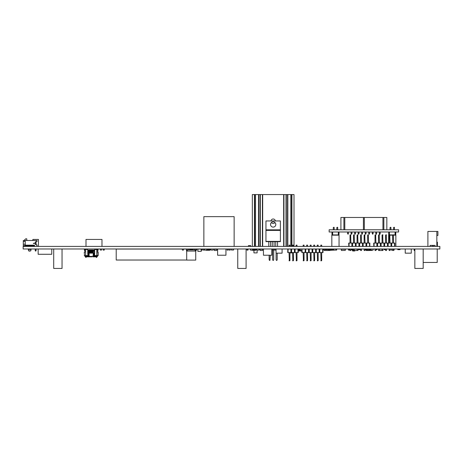 <?xml version="1.0" encoding="UTF-8"?>
<svg xmlns="http://www.w3.org/2000/svg" width="463" height="463" viewBox="0 0 463 463"><rect width="100%" height="100%" fill="white"/><g stroke="black" fill="none" stroke-linecap="round" stroke-linejoin="round"><path stroke-width="0.69" d="M23.15 246.409L23.15 248.984L439.85 248.984L439.85 246.409L23.15 246.409M385.401 248.984L385.61 249.679M386.501 249.679L386.79 248.984M397.763 248.984L397.763 249.679L399.986 249.679L399.986 248.984M324.841 248.984L324.841 249.679L327.063 249.679L327.063 248.984L327.515 249.013A0.422 0.422 -90 0 1 327.902 249.383A0.422 0.422 -90 0 0 327.515 249.013L327.063 248.984L327.515 249.013A0.422 0.422 -90 0 1 327.902 249.383A0.422 0.422 -90 0 0 327.515 249.013L327.063 248.984L327.515 249.013A0.422 0.422 -90 0 1 327.902 249.383A0.422 0.422 -90 0 0 327.515 249.013L327.063 248.984L327.515 249.013A0.422 0.422 -90 0 1 327.902 249.383L328.452 249.65L328.788 249.123L333.73 249.123M322.919 249.679L324.048 249.679M323.452 248.984L323.452 249.679L323.452 248.984M101.976 246.409L101.976 239.423L86.002 239.423L86.002 246.409M38.429 246.409L38.429 239.423L32.873 239.423L32.873 240.494M368.554 243.075L368.276 234.741L367.663 235.019L367.663 243.075M368.554 235.019L367.663 235.019M368.554 250.495L367.663 250.495L368.554 250.495L368.554 248.984M367.663 248.984L367.663 250.495M365.023 243.075L364.746 234.741L364.138 235.019L364.138 243.075M365.023 235.019L364.138 235.019M365.023 250.495L364.138 250.495L365.023 250.495L365.023 248.984M364.138 248.984L364.138 250.495M361.499 243.075L361.221 234.741L360.608 235.019L360.608 243.075M361.499 235.019L360.608 235.019M361.499 250.495L360.608 250.495L361.499 250.495L361.499 248.984M360.608 248.984L360.608 250.495M357.968 243.075L357.691 234.741L357.077 235.019L357.077 243.075M357.968 235.019L357.077 235.019M357.968 250.495L357.077 250.495L357.968 250.495L357.968 248.984M357.077 248.984L357.077 250.495M354.438 243.075L354.16 234.741L353.553 235.019L353.553 243.075M354.438 235.019L353.553 235.019M354.438 250.495L353.553 250.495L354.438 250.495L354.438 248.984M353.553 248.984L353.553 250.495M350.913 243.075L350.636 234.741L350.022 235.019L350.022 243.075M350.913 235.019L350.022 235.019M350.913 250.495L350.022 250.495L350.913 250.495L350.913 248.984M350.022 248.984L350.022 250.495M348.795 245.911L348.703 243.075L369.873 243.075L369.781 246.409M366.256 246.409L366.436 245.911M362.726 246.409L362.905 245.911M359.195 246.409L359.381 245.911M355.671 246.409L355.85 245.911M352.14 246.409L352.32 245.911M349.05 246.409L349.05 243.075M352.233 245.911L352.233 243.075M352.58 243.075L352.58 246.409M351.886 246.409L351.886 243.075M355.758 245.911L355.758 243.075M356.105 243.075L356.105 246.409M355.41 246.409L355.41 243.075M359.288 245.911L359.288 243.075M359.635 243.075L359.635 246.409M358.941 246.409L358.941 243.075M362.818 245.911L362.818 243.075M363.166 243.075L363.166 246.409M362.471 246.409L362.471 243.075M366.343 245.911L366.343 243.075M366.69 243.075L366.69 246.409M365.996 246.409L365.996 243.075M369.526 246.409L369.526 243.075M259.558 248.984L259.836 249.679M348.454 248.984L348.454 249.679L350.022 249.679M233.584 248.984L233.584 250.026L231.361 250.026L231.361 248.984M370.956 248.984L370.956 250.095L373.178 250.095L373.178 248.984M308.485 249.025A0.596 0.596 90 0 1 308.508 249.025A0.596 0.596 90 0 0 308.485 249.025A0.596 0.596 90 0 1 308.508 249.025A0.596 0.596 90 0 0 308.485 249.025L307.912 248.984L308.485 249.025M329.928 250.483L328.215 250.419M341.422 250.483L345.276 250.419L341.422 250.483L341.277 249.679M345.815 248.984L345.398 249.262L345.276 250.419L345.398 249.256L341.231 249.256L341.422 250.419L341.3 249.262L345.329 248.984L345.276 250.419M345.398 249.262L340.814 248.984M436.829 242.149L437.419 242.149L437.419 246.409M437.419 242.149L437.066 242.149L437.419 242.149M35.414 251.021L35.205 250.466L36.097 250.466L35.888 251.021L35.414 251.021M36.097 250.466L36.097 248.984M36.108 241.958L36.108 241.408L36.108 241.958L36.108 241.408L36.108 241.958L35.275 241.958L35.275 244.389L36.097 244.389L36.097 241.958M35.205 248.984L35.205 250.466L35.205 248.984M35.275 244.389L36.108 244.389L35.275 244.389L35.275 241.958L35.275 244.389M36.097 244.389L36.108 244.939L37.04 244.939L36.108 244.939L37.04 244.939L36.108 244.939L37.04 244.939L37.04 246.409M34.47 245.159L34.47 246.409L34.47 245.853L23.902 245.853L25.233 245.159L34.47 245.159L34.47 245.853M25.233 244.215L23.289 244.215L25.233 244.215L25.233 241.437L25.233 245.159M25.233 240.494L25.233 241.437L23.289 241.437L23.289 240.494L37.04 240.494L34.679 240.494L37.04 240.494L37.04 241.408L36.108 241.408M35.026 243.116L33.29 243.33L35.026 243.116M23.902 245.853L23.289 245.853L23.289 241.437M31.067 248.984L28.289 248.984L28.556 250.848L30.801 250.848L28.556 250.848M24.47 245.853L24.47 246.409L24.47 245.853M29.302 251.177L30.801 250.848L31.067 249.453L28.289 249.453L28.289 249.036L31.067 249.036L31.067 249.453M33.585 243.33L35.026 243.33M33.29 243.33L33.845 243.55M24.053 240.482L27.456 240.482A0.695 0.695 -7.8 0 1 26.761 239.788L26.761 238.815L25.72 238.815L24.053 240.482M393.556 235.169L395.859 235.169L395.859 246.409M389.14 235.169L388.636 235.169L388.636 243.075M392.665 235.169L390.025 235.169M331.826 246.409L331.826 235.169L339.049 235.169L339.049 246.409M334.17 250.095L328.857 250.373M328.794 249.846L328.857 250.153L334.431 250.153M328.522 249.846L328.585 250.153M328.73 249.846L333.73 249.846M328.788 249.123L328.724 249.644L333.73 249.65M333.73 249.343L328.516 249.343L328.134 249.846A0.422 0.422 -90 0 1 327.711 249.476L327.063 249.187M328.452 249.846L328.134 249.846M335.964 249.187L335.953 250.095L336.647 250.095L336.647 248.984M393.556 243.075L393.278 234.741L392.665 235.019L392.665 243.075M393.556 235.019L392.665 235.019M393.556 250.495L392.665 250.495L393.556 250.495L393.556 248.984M392.665 248.984L392.665 250.495M390.025 243.075L389.748 234.741L389.14 235.019L389.14 243.075M390.025 235.019L389.14 235.019M390.025 250.495L389.14 250.495L390.025 250.495L390.025 248.984M389.14 248.984L389.14 250.495M386.501 243.075L386.223 234.741L385.61 235.019L385.61 243.075M386.501 235.019L385.61 235.019M386.501 250.495L385.61 250.495L386.501 250.495L386.501 248.984M385.61 248.984L385.61 250.495M382.97 243.075L382.693 234.741L382.079 235.019L382.079 243.075M382.97 235.019L382.079 235.019M382.97 250.495L382.079 250.495L382.97 250.495L382.97 248.984M382.079 248.984L382.079 250.495M379.44 243.075L379.162 234.741L378.555 235.019L378.555 243.075M379.44 235.019L378.555 235.019M379.44 250.495L378.555 250.495L379.44 250.495L379.44 248.984M378.555 248.984L378.555 250.495M375.915 243.075L375.638 234.741L375.024 235.019L375.024 243.075M375.915 235.019L375.024 235.019M375.915 250.495L375.024 250.495L375.915 250.495L375.915 248.984M375.024 248.984L375.024 250.495M373.797 245.911L373.705 243.075L394.875 243.075L394.783 246.409M391.258 246.409L391.438 245.911M387.728 246.409L387.907 245.911M384.197 246.409L384.383 245.911M380.673 246.409L380.852 245.911M377.142 246.409L377.322 245.911M374.052 246.409L374.052 243.075M377.235 245.911L377.235 243.075M377.582 243.075L377.582 246.409M376.888 246.409L376.888 243.075M380.76 245.911L380.76 243.075M381.107 243.075L381.107 246.409M380.412 246.409L380.412 243.075M384.29 245.911L384.29 243.075M384.637 243.075L384.637 246.409M383.943 246.409L383.943 243.075M387.82 245.911L387.82 243.075M388.168 243.075L388.168 246.409M387.473 246.409L387.473 243.075M391.345 245.911L391.345 243.075M391.692 243.075L391.692 246.409M390.998 246.409L390.998 243.075M394.528 246.409L394.528 243.075M206.776 249.817L209.797 249.817L209.727 250.292L206.052 250.292M206.776 249.569L209.797 249.569L209.895 250.153L206.035 250.095M206.776 249.233L209.727 249.233L209.971 249.569L209.727 249.094L206.776 249.094M210.862 248.984A0.422 0.422 90 0 0 210.543 249.354L209.971 249.569L209.895 250.153L210.364 249.817A0.422 0.422 90 0 0 210.787 249.43L210.787 249.43A0.422 0.422 90 0 1 210.364 249.817L209.971 249.817L210.364 249.817A0.422 0.422 90 0 0 210.787 249.43L210.787 249.43A0.422 0.422 90 0 1 210.364 249.817L209.971 249.817L210.364 249.817A0.422 0.422 90 0 0 210.787 249.43L210.943 249.216M209.971 249.569L209.895 249.233M252.613 249.817L255.634 249.817L255.564 250.292L251.889 250.292M252.613 249.569L255.634 249.569L255.732 250.153L251.872 250.095M252.613 249.233L255.564 249.233L255.808 249.569L255.564 249.094L252.613 249.094M256.699 248.984A0.422 0.422 90 0 0 256.38 249.354L255.808 249.569L255.732 250.153L256.201 249.817A0.422 0.422 90 0 0 256.624 249.43L256.624 249.43A0.422 0.422 90 0 1 256.201 249.817L255.808 249.817L256.201 249.817A0.422 0.422 90 0 0 256.624 249.43L256.624 249.43A0.422 0.422 90 0 1 256.201 249.817L255.808 249.817L256.201 249.817A0.422 0.422 90 0 0 256.624 249.43L256.78 249.216M255.808 249.569L255.732 249.233M366.077 249.123L365.886 249.754L366.077 249.123L367.663 249.123M368.554 249.123L370.956 249.123M367.663 249.742L365.538 249.887L365.023 249.123M365.886 249.893L365.151 249.123M372.113 250.095L371.945 250.512L372.113 250.095M366.36 250.512L367.68 250.512M368.536 250.512L372.084 250.385M365.4 249.262L365.538 249.748L365.261 249.262M324.841 249.123L324.048 249.123L324.048 250.512L328.215 250.512L328.215 249.846M327.763 249.123L328.215 249.123L328.215 249.65M312.988 249.025A0.602 0.602 90 0 1 313.138 248.996L313.306 248.984M305.262 248.984L305.43 248.996A0.602 0.602 90 0 1 305.58 249.025A0.602 0.602 90 0 0 305.43 248.996A0.602 0.602 90 0 1 305.58 249.025A0.602 0.602 90 0 0 305.43 248.996A0.602 0.602 90 0 1 305.58 249.025A0.602 0.602 90 0 0 305.43 248.996A0.602 0.602 90 0 1 305.58 249.025M248.446 246.409L248.446 245.604L250.668 245.604L250.668 246.409M377.067 248.984L377.067 249.679L375.956 249.679L375.956 248.984M384.29 248.984L384.29 249.679L385.401 249.679M214.253 250.026L213.999 248.984M202.192 248.984L202.192 250.095L201.081 250.095L201.081 249.679L202.192 249.679M201.081 248.984L201.081 249.679L201.081 248.984M260.09 250.026L259.836 248.984M248.029 248.984L248.029 250.095L246.918 250.095L246.918 249.679L248.029 249.679M246.918 248.984L246.918 249.679M182.329 249.053L116.213 249.053L116.213 260.027L186.705 260.027M183.441 249.053L186.496 249.053M323.73 248.984L323.73 249.679M273.17 227.113A2.639 2.639 116.6 0 0 275.809 224.474A2.639 2.639 116.6 0 0 273.17 221.835A2.639 2.639 116.6 0 0 270.531 224.474A2.639 2.639 116.6 0 0 273.17 227.113M280.381 229.839L280.381 220.949L265.959 220.949L265.959 229.839L280.393 229.839L280.393 241.645L265.947 241.645L265.959 229.839M265.947 241.373L280.393 241.373M265.947 230.395L280.393 230.395M277.545 246.409L277.545 241.645M277.198 253.163L277.198 259.702L276.874 260.397L276.411 260.397L276.087 259.702L276.087 253.163M275.74 246.409L275.74 241.645M274.073 246.409L274.073 241.645M272.614 259.702L272.614 250.095L273.726 250.095L273.726 248.984L273.726 259.702L273.401 260.397L272.939 260.397L272.614 259.702M272.267 246.409L272.267 241.645M270.6 246.409L270.6 241.645M270.253 255.235L269.929 260.397L269.466 260.397L269.142 259.702L269.142 255.235M268.795 246.409L268.795 241.645M217.61 248.984L217.61 255.235L225.944 255.235L225.944 248.984M263.447 248.984L263.447 255.235L271.781 255.235L271.781 248.984M94.683 250.929L93.439 250.929L93.352 250.043L93.439 250.651L93.352 250.043L94.406 250.234M94.683 253.151L94.336 253.151L94.336 250.234L94.683 250.234L88.016 250.234M93.26 250.651L93.3 250.061M93.248 253.151L93.248 250.929L92.675 250.929L93.439 250.929L93.318 250.049M92.855 250.234L93.063 253.151L93.127 250.049M93.051 250.651L92.872 253.151L92.907 250.205M92.484 250.651L92.507 250.072M92.276 250.234L92.467 250.651L92.328 250.061M92.675 253.151L92.675 250.929L91.9 250.929L92.276 250.929L92.23 250.211M91.709 250.159L91.882 250.651L91.796 250.043L91.321 250.107M91.315 253.151L91.495 250.929L91.118 250.929L91.124 250.107M91.304 253.151L91.304 250.929L90.54 250.929L90.91 250.929L91.014 250.043L91.107 250.651L90.985 250.049M90.823 250.228L90.731 253.151L90.933 250.107L90.545 250.107M90.54 253.151L90.54 250.929L89.955 250.929L90.331 250.929L90.435 250.043L90.522 250.651L90.401 250.049M90.331 250.234L90.331 250.651L90.088 250.055M90.135 250.234L90.146 253.151L90.094 250.211M89.926 250.089L89.938 250.651L89.897 250.061M89.747 250.234L89.747 250.651L89.515 250.205M89.955 253.151L89.955 250.929L89.174 250.929L89.55 250.929L89.654 250.043L89.567 250.651L89.266 250.043L89.174 250.651M89.087 250.049L88.983 250.651M84.266 252.248L84.787 252.248L84.266 252.248L84.544 255.86L88.537 255.582M84.787 252.248L84.787 249.47L87.738 249.47L87.738 253.846L88.387 253.846M94.035 255.582L98.156 255.582L97.878 255.86L98.156 252.248L98.156 255.582L97.635 249.47L94.683 249.47L94.602 255.582L97.878 255.86L96.709 255.86L96.709 257.387L96.292 257.387L96.292 255.86L94.238 256.062L93.856 255.651L93.925 253.66M97.635 252.248L97.635 249.47M94.336 253.846L94.336 253.151L89.127 253.151L89.127 256.415L89.457 256.832L88.572 256.832L90.343 256.832M93.439 250.929L93.294 253.846L93.856 253.846M87.738 249.47L87.738 253.846L87.738 249.47M85.655 249.47L85.655 255.582L87.82 255.582L87.82 253.846M87.044 256.062L87.044 256.415A0.417 0.399 -90 0 0 87.443 256.832L86.13 256.832L88.572 256.832L88.537 256.415L89.457 256.832L92.079 256.832M93.885 255.813L93.85 256.832L94.979 256.832L92.965 256.832L93.294 253.846M96.101 256.832L94.979 256.832L96.101 256.832A0.417 0.295 -90 0 0 96.292 256.733M96.709 256.832L96.709 257.387M88.387 255.582L87.588 255.86M94.035 253.846L94.602 253.846M88.566 253.846L89.127 253.811M94.435 255.86L93.885 255.582M88.474 253.655L88.879 253.655L88.387 253.956L88.566 255.651L88.184 256.062L86.13 255.877L86.13 256.832M89.174 253.151L88.786 250.136M89.55 250.234L89.371 253.151L89.18 250.107M89.174 250.929L89.359 250.234M89.747 253.151L89.573 250.107M91.9 253.151L91.9 250.929L91.512 250.929L91.877 250.107M92.293 250.107L92.079 253.151L92.079 250.234M93.856 253.747L93.555 253.84M95.546 249.47L95.546 249.053L97.67 249.053A0.417 0.417 90 0 1 98.087 249.47A0.417 0.417 90 0 0 97.67 249.053L96.709 249.053M97.948 250.512L98.087 249.47L97.948 250.512L97.67 249.47M86.876 249.053L86.876 249.47L86.876 249.053L86.876 249.47L86.876 249.053L84.752 249.053A0.417 0.417 -90 0 0 84.335 249.47L84.474 250.512L84.752 249.47L84.613 250.512M85.713 255.86L85.713 257.387L86.13 257.387M301.928 249.123L300.255 249.123L300.255 250.512L301.841 250.512M379.423 250.512L382.102 250.512M379.44 249.123L382.079 249.123M214.363 250.483L216.69 250.483L214.294 250.419L214.242 249.256L216.881 249.262L216.759 250.419L216.881 249.256L216.099 248.984M214.242 249.256L214.294 250.419L214.172 249.262L216.099 249.262M216.881 249.262L216.759 250.419M260.2 250.483L262.527 250.483L260.131 250.419L260.079 249.256L262.718 249.262L262.596 250.419L262.718 249.256L261.936 248.984M260.079 249.256L260.131 250.419L260.009 249.262L261.936 249.262M262.718 249.262L262.596 250.419M333.73 248.984L333.73 250.095L335.953 250.095M228.166 248.984L228.166 250.095L227.055 250.095L227.055 248.984M204.553 248.984L204.553 250.095L206.776 250.095L206.776 248.984M210.943 248.984L210.943 250.095L213.165 250.095L213.165 248.984M272.614 248.984L272.614 250.095M250.39 248.984L250.39 250.095L252.613 250.095L252.613 248.984M104.268 248.984L104.268 250.095L103.156 250.095L103.156 248.984M188.233 249.91L189.645 249.91L189.645 249.354L192.793 249.354L192.793 249.91L194.205 249.91L194.205 248.984L188.233 248.984L188.233 249.91L186.496 249.91L186.496 250.836L187.266 250.836M194.205 248.984L195.942 248.984L195.942 249.91L194.205 249.91M186.496 249.91L186.496 248.984L188.233 248.984M195.942 249.354L195.942 250.836L195.166 250.836M186.988 250.026L186.988 250.836M195.45 250.026L195.45 250.836M189.645 249.354L189.645 249.91M195.733 249.91L186.705 249.91M195.733 251.068L186.705 251.068L186.705 260.096L195.733 260.096L195.733 251.068M191.219 260.096L195.126 260.096L191.219 260.096M256.78 248.984L256.78 250.095L259.002 250.095L259.002 248.984M391.096 248.984L391.096 250.095L392.665 250.095M183.441 248.984L183.441 250.095L182.329 250.095L182.329 248.984M196.636 248.984L196.636 250.095L195.942 250.095M299.283 248.984L299.283 250.095L298.311 250.095M298.728 248.984L298.728 250.165L298.311 250.165L300.255 250.17L300.047 248.984L299.353 248.984M291.644 246.409L291.644 194.558L289.213 194.558L292.94 194.558M257.127 194.558L255.53 194.558L257.127 194.558M292.408 252.555L292.408 252.896L289.936 252.896M257.127 250.095L257.127 252.896L257.127 250.095L257.127 252.896L253.932 252.896L253.932 250.292M253.4 194.558L255.53 194.558L254.696 194.558L254.696 246.409M291.644 194.558L291.921 246.409L291.921 194.558L294.005 194.558L294.005 246.409M283.935 246.409L283.935 194.558L283.935 246.409L283.935 194.558L283.935 246.409L283.935 194.558L286.018 194.558L286.018 246.409M275.375 220.949A2.222 2.222 180 0 0 270.965 220.949M271.376 222.541A2.222 2.222 180 0 0 274.964 222.541M252.335 246.409L252.335 194.558L254.418 194.558L254.418 246.409L254.696 194.558M290.81 246.409L290.81 194.558L287.836 194.558L287.836 246.409M287.558 246.409L287.558 194.558L286.296 194.558L286.296 246.409M283.657 246.409L283.657 194.558L262.683 194.558L262.683 246.409M260.322 246.409L260.322 194.558L262.405 194.558L262.405 246.409M260.044 246.409L260.044 194.558L258.782 194.558L258.782 246.409M258.504 246.409L258.504 194.558L255.53 194.558L255.53 246.409M234.139 246.409L234.139 216.643L203.859 216.643L203.859 246.409M38.151 248.984L38.151 254.274L51.763 254.274L51.763 248.984M436.829 235.464L437.911 235.464L437.911 231.436L428.981 231.436M437.396 231.436L435.845 231.436M436.829 246.409L436.829 231.436M432.454 246.409L432.454 245.396L432.454 246.409M435.081 245.396L435.081 246.409L435.081 245.396L430.133 245.396L430.133 246.409L430.133 245.396M427.899 231.436L427.899 246.409L427.899 231.436L427.899 246.409L427.899 231.436L428.773 231.436M433.356 246.409L433.356 245.396M54.958 248.984L62.042 248.996L62.042 268.442L53.708 268.442L53.708 248.996L56.168 248.996M62.042 248.996L53.708 248.996M239.001 248.984L246.084 248.996L246.084 268.442L237.75 268.442L237.75 248.996L240.21 248.996M246.084 248.996L237.75 248.996M416.098 248.984L423.182 248.996L423.182 268.442L414.848 268.442L414.848 248.996L417.308 248.996M423.182 248.996L414.848 248.996M276.052 253.163L282.094 253.163L282.094 248.996L276.052 248.996L276.052 253.163M405.229 253.163L411.271 253.163L411.271 248.996L405.229 248.996L405.229 253.163M414.848 249.123L414.154 249.123L414.154 250.512L414.848 250.512M352.204 248.984L352.204 249.679L351.093 249.679L351.093 248.984M298.218 249.719L298.311 252.555L287.726 252.555L287.818 249.025L289.045 248.984M291.163 249.719L291.256 252.555M294.433 252.555L294.433 249.025L291.343 249.025L291.256 249.719M297.964 252.555L297.964 249.025L294.873 249.025L294.873 249.719L294.694 249.025L294.694 249.719M291.603 249.025L291.603 252.555M290.909 252.555L290.909 249.025L288.073 249.025L288.073 252.555M295.128 249.025L295.128 252.555M289.936 248.984L290.909 249.025M294.781 249.719L294.781 252.555M294.433 249.025L293.461 248.984M297.964 249.025L296.991 248.984M294.873 249.025L296.1 248.984M291.343 249.025L292.575 248.984M289.045 252.555L289.323 260.889L289.936 260.611L289.936 252.555M289.045 260.611L289.936 260.611M289.045 245.135L289.936 245.135L289.045 245.135L289.045 246.409M289.936 246.409L289.936 245.135M292.575 252.555L292.853 260.889L293.461 260.611L293.461 252.555M292.575 260.611L293.461 260.611M292.575 245.135L293.461 245.135L292.575 245.135L292.575 246.409M293.461 246.409L293.461 245.135M296.1 252.555L296.378 260.889L296.991 260.611L296.991 252.555M296.1 260.611L296.991 260.611M296.1 245.135L296.991 245.135L296.1 245.135L296.1 246.409M296.991 246.409L296.991 245.135M303.161 252.555L303.439 260.889L304.046 260.611L304.046 252.555M303.161 260.611L304.046 260.611M303.161 245.135L304.046 245.135L303.161 245.135L303.161 246.409M303.161 248.984L301.928 249.025L301.841 252.555L305.019 252.555L305.279 249.025L305.279 249.719L305.279 249.025L304.046 248.984M304.046 246.409L304.046 245.135M306.685 252.555L306.963 260.889L307.577 260.611L307.577 252.555M306.685 260.611L307.577 260.611M306.685 245.135L307.577 245.135L306.685 245.135L306.685 246.409M306.685 248.984L305.458 249.025L305.279 249.719M322.919 249.719L323.006 252.555L312.074 252.555L312.074 249.025L308.983 249.025L308.804 249.719L308.804 249.025L307.577 248.984M307.577 246.409L307.577 245.135M310.216 252.555L310.494 260.889L311.101 260.611L311.101 252.555M310.216 260.611L311.101 260.611M310.216 245.135L311.101 245.135L310.216 245.135L310.216 246.409M310.216 248.984L308.983 249.025M315.604 252.555L315.604 249.025L312.513 249.025L312.334 249.719L312.334 249.025L311.101 248.984M311.101 246.409L311.101 245.135M313.74 252.555L314.018 260.889L314.632 260.611L314.632 252.555M313.74 260.611L314.632 260.611M313.74 245.135L314.632 245.135L313.74 245.135L313.74 246.409M313.74 248.984L312.513 249.025M319.134 252.555L319.134 249.025L316.044 249.025L315.859 249.719L315.859 249.025L314.632 248.984M314.632 246.409L314.632 245.135M317.271 252.555L317.549 260.889L318.162 260.611L318.162 252.555M317.271 260.611L318.162 260.611M317.271 245.135L318.162 245.135L317.271 245.135L317.271 246.409M317.271 248.984L316.044 249.025M321.687 248.984L319.568 249.025L319.568 249.719L319.389 249.025L318.162 248.984M318.162 246.409L318.162 245.135M320.801 252.555L321.079 260.889L321.687 260.611L321.687 252.555M320.801 260.611L321.687 260.611M320.801 245.135L321.687 245.135L320.801 245.135L320.801 246.409M320.801 248.984L319.568 249.025M321.687 246.409L321.687 245.135M312.074 252.555L305.019 252.555M319.389 249.719L319.134 249.025M315.859 249.719L315.604 249.025M312.334 249.719L312.074 249.025M308.804 249.719L308.804 249.025L305.713 249.025L305.713 252.555M322.659 249.025L322.659 252.555M319.482 249.719L319.482 252.555M319.829 249.025L319.829 252.555M315.951 249.719L315.951 252.555M316.298 249.025L316.298 252.555M312.421 249.719L312.421 252.555M312.768 249.025L312.768 252.555M308.896 249.719L308.896 252.555M308.549 252.555L308.549 249.025M309.243 249.025L309.243 252.555M305.366 249.719L305.366 252.555M301.928 249.025L302.189 252.555M305.019 249.025L302.189 249.025M348.454 249.679L348.454 250.095L350.022 250.095M197.823 249.053L197.892 251.345L201.226 251.345L201.295 250.095M201.081 249.053L197.892 249.053L197.892 251.345L201.226 251.345L197.823 251.276M204.276 248.984L204.276 250.095L203.164 250.095L203.164 248.984M393.556 250.095L394.152 250.095L394.152 248.984M101.49 248.984L101.49 250.095L100.378 250.095L100.378 248.984M275.67 248.984L275.67 250.095L274.559 250.095L274.559 248.984M230.25 248.984L230.25 250.095L229.139 250.095L229.139 248.984M354.421 250.512L357.1 250.512M354.438 249.123L357.077 249.123M437.211 248.984L437.211 262.457L423.182 262.457M360.538 248.984L360.538 249.679L359.427 249.679L359.427 248.984M359.149 248.984L359.149 249.679L358.038 249.679L358.038 248.984M352.065 249.679L352.731 250.998L352.656 250.17L353.553 250.17L352.517 250.17L353.553 250.032L352.517 250.032L352.731 249.192L353.553 249.192L352.592 249.314L352.592 250.871L354.733 250.998L354.913 250.512L354.872 250.871M352.204 250.026L352.731 250.998L354.733 250.998L354.774 250.512M352.204 250.165L351.926 249.679L352.204 250.165M352.731 249.192L352.517 250.02L352.731 249.192L353.553 249.192M352.517 250.17L352.731 250.998L354.733 250.998M301.743 250.871L301.783 250.512L301.604 250.998L298.311 250.871M300.047 249.192L299.353 249.123M300.047 250.032L299.353 249.887L299.353 249.262M300.047 250.165L299.353 249.887M329.147 229.764L329.147 231.986L398.597 231.986L398.597 229.764L329.147 229.764M337.701 227.489L337.701 229.764L337.701 227.489L337.701 229.764L337.701 227.489L337.701 229.764L337.701 227.489L337.701 229.764L337.701 227.489L337.701 229.764L337.701 227.489L337.701 229.764L337.701 227.489L337.701 229.764L337.701 227.489L337.701 229.764L337.701 227.489L337.701 229.764L337.701 227.489L337.701 229.764L337.701 227.489L336.815 227.489L337.701 227.489L337.423 227.211M334.176 227.489L334.176 229.764L334.176 227.489L334.176 229.764L334.176 227.489L334.176 229.764L334.176 227.489L334.176 229.764L334.176 227.489L334.176 229.764L334.176 227.489L334.176 229.764L334.176 227.489L334.176 229.764L334.176 227.489L334.176 229.764L334.176 227.489L334.176 229.764L334.176 227.489L334.176 229.764L334.176 227.489L333.285 227.489L334.176 227.489L333.898 227.211M336.815 229.764L336.815 227.489M333.285 229.764L333.285 227.489M338.326 231.986L338.326 234.903L339.02 234.903L339.02 231.986L339.02 234.903M338.326 234.903L332.66 234.903L332.66 231.986M331.965 231.986L331.965 234.903L332.66 234.903M394.459 227.489L394.459 229.764L394.459 227.489L394.459 229.764L394.459 227.489L394.459 229.764L394.459 227.489L394.459 229.764L394.459 227.489L394.459 229.764L394.459 227.489L394.459 229.764L394.459 227.489L394.459 229.764L394.459 227.489L394.459 229.764L394.459 227.489L394.459 229.764L394.459 227.489L394.459 229.764L394.459 227.489L393.567 227.489L394.459 227.489L394.181 227.211M390.928 227.489L390.928 229.764L390.928 227.489L390.928 229.764L390.928 227.489L390.928 229.764L390.928 227.489L390.928 229.764L390.928 227.489L390.928 229.764L390.928 227.489L390.928 229.764L390.928 227.489L390.928 229.764L390.928 227.489L390.928 229.764L390.928 227.489L390.928 229.764L390.928 227.489L390.928 229.764L390.928 227.489L390.043 227.489L390.928 227.489L390.65 227.211M393.567 229.764L393.567 227.489M390.043 229.764L390.043 227.489M395.084 231.986L395.084 234.903L395.778 234.903L395.778 231.986L395.778 234.903M395.084 234.903L393.44 234.903M392.78 234.903L389.91 234.903M388.723 231.986L388.723 234.903L389.25 234.903M389.418 234.741L389.418 231.986M379.301 233.584L379.579 234.278L380.192 233.584L380.192 231.986L380.192 233.584L379.301 233.584L379.301 231.986M379.915 234.278L380.192 233.584M376.662 233.584L376.662 231.986L376.662 233.584L375.777 233.584L375.777 231.986M373.137 233.584L373.137 231.986L373.137 233.584L372.246 233.584L372.246 231.986M376.384 234.278L375.777 233.584M372.86 234.278L372.246 233.584M369.607 233.584L369.607 231.986L369.607 233.584L368.722 233.584L368.722 231.986M369.329 234.278L368.722 233.584M366.083 233.584L366.083 231.986L366.083 233.584L365.191 233.584L365.191 231.986M365.805 234.278L365.191 233.584M362.552 233.584L362.552 231.986L362.552 233.584L361.661 233.584L361.661 231.986M359.022 233.584L359.022 231.986L359.022 233.584L358.136 233.584L358.136 231.986M362.274 234.278L361.661 233.584M358.744 234.278L358.136 233.584M355.497 233.584L355.497 231.986L355.497 233.584L354.606 233.584L354.606 231.986M355.219 234.278L354.606 233.584M351.967 233.584L351.967 231.986L351.967 233.584L351.081 233.584L351.081 231.986M348.442 233.584L348.442 231.986L348.442 233.584L347.551 233.584L347.551 231.986M351.689 234.278L351.081 233.584M348.164 234.278L347.551 233.584M340.913 229.764L340.913 217.471L386.831 217.471L386.831 229.764L386.831 220.874M383.844 217.471L383.844 229.764M382.942 229.764L382.942 217.471M364.323 217.471L364.323 229.764M344.802 217.471L344.802 229.764M363.42 229.764L363.42 217.471M343.899 229.764L343.899 217.471M365.886 249.742L365.938 249.244L367.663 249.244M368.554 249.244L370.956 249.244M368.554 249.742L370.956 249.742M367.663 249.881L366.025 249.881L367.663 249.754M368.554 249.754L370.956 249.754M368.554 249.881L370.956 249.881M365.944 250.153L367.663 249.893M368.554 249.893L370.956 249.893M366.262 250.471L367.663 250.385M368.554 250.385L371.974 250.095M89.162 253.151L89.162 250.929L89.127 253.151L88.786 253.151L88.786 250.929L88.086 250.929L88.086 253.151L87.738 253.151M88.086 250.234L88.086 250.929L87.738 250.929M88.965 250.929L88.965 253.151L88.086 253.151L88.086 253.846M96.767 255.86L96.767 249.47M85.655 255.86L84.266 255.582M95.042 256.826A0.417 0.399 -90 0 1 94.979 256.832A0.417 0.399 -90 0 0 95.378 256.415L89.127 256.415M96.292 256.415L95.378 256.415L95.378 256.062M96.709 256.415L97.392 256.415L96.975 256.832M86.13 256.415L88.537 256.415L88.537 255.813M85.03 255.86L85.03 256.415L85.713 256.415M89.758 253.151L89.758 250.929L89.938 253.151M90.331 250.136L90.522 253.151M90.91 250.234L91.107 253.151M91.315 250.929L91.512 253.151L91.691 250.136L91.882 253.151M92.38 250.043L92.467 253.151M92.484 253.151L92.484 250.929L92.664 253.151M96.292 256.062L94.238 256.062L93.856 255.651L93.948 253.655L93.457 253.846M214.172 249.262L214.954 249.053M216.099 249.053L216.811 249.256M260.009 249.262L260.791 249.053M261.936 249.053L262.648 249.256M201.295 251.276L201.226 250.095M352.517 250.02L352.592 249.314L352.517 250.02L352.592 249.314L353.553 249.314M299.353 250.159L298.728 250.159M301.644 250.512L301.604 250.998M90.54 250.929L90.713 250.107M89.041 250.049L88.983 250.929M89.162 250.136L89.162 250.929M85.03 256.415L85.447 256.832M97.392 256.415L97.392 255.86M88.566 253.747L88.566 255.651L88.184 256.062L86.13 256.062M88.965 253.151L88.908 253.834M88.786 253.151L88.786 253.747M88.786 250.929L88.879 250.043M88.983 253.151L88.925 253.886M89.359 250.651L89.301 250.055M89.55 250.929L89.55 253.151L89.567 250.929M89.55 250.651L89.509 250.061M89.747 250.929L89.747 250.136M89.938 250.929L89.938 250.136M90.135 250.651L90.129 250.101L90.135 250.651M90.522 250.929L90.522 250.142M90.522 250.651L90.435 250.043L90.522 250.651M90.719 250.651L90.626 250.043M90.91 250.651L90.823 250.043M91.107 250.929L91.107 250.136M91.107 250.651L91.014 250.043M91.118 250.929L91.118 253.151M91.304 250.929L91.304 250.136M91.304 250.651L91.211 250.043L91.304 250.651M91.495 250.651L91.408 250.043L91.495 250.651M91.691 250.651L91.599 250.043L91.691 250.651M91.882 250.929L91.882 250.136M91.882 250.651L91.796 250.043L91.882 250.651M92.079 250.651L91.987 250.043M92.276 250.651L92.183 250.043M92.467 250.929L92.467 250.136M92.484 250.929L92.571 250.043M92.664 250.929L92.664 250.136M92.855 250.651L92.768 250.043M93.248 250.929L93.248 250.136M93.439 253.151L93.271 254.031M93.26 250.929L93.26 253.151M187.266 250.026L187.266 251.068M195.166 250.026L195.166 251.068"/></g></svg>
